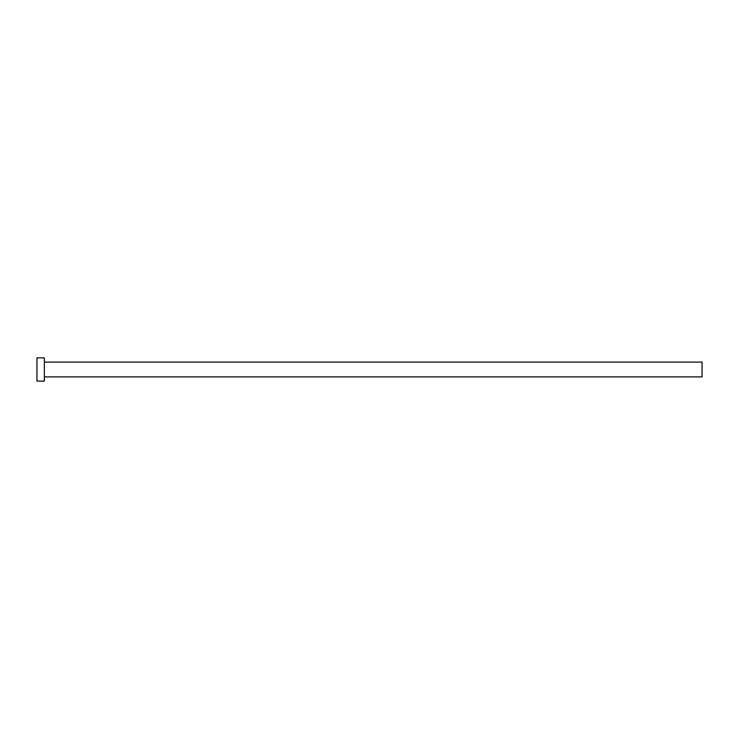 <?xml version="1.0" encoding="UTF-8"?>
<svg xmlns="http://www.w3.org/2000/svg" width="739" height="739" viewBox="0 0 739 739"><rect width="100%" height="100%" fill="white"/><g stroke="black" fill="none" stroke-linecap="round" stroke-linejoin="round"><path stroke-width="1.11" d="M44.34 362.11L702.05 362.11L702.05 376.89L44.34 376.89M44.34 369.5L44.34 381.112L36.95 381.112L36.95 357.888L44.34 357.888L44.34 369.5"/></g></svg>
